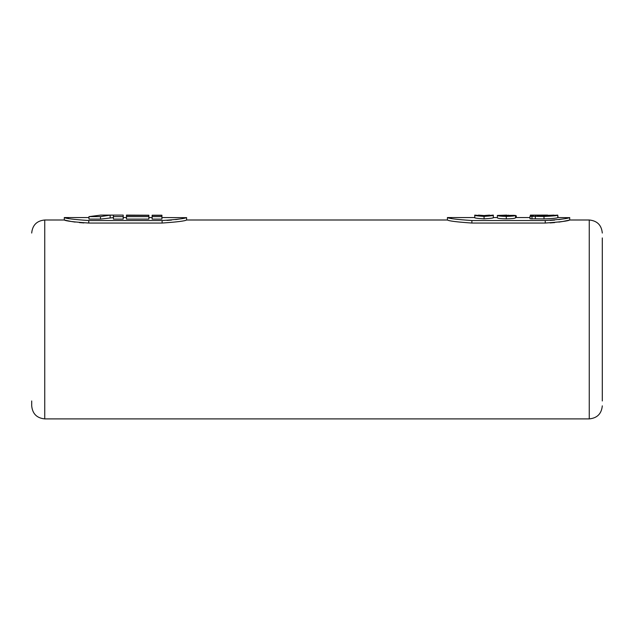 <?xml version="1.0" encoding="UTF-8"?>
<svg xmlns="http://www.w3.org/2000/svg" width="634" height="634" viewBox="0 0 634 634"><rect width="100%" height="100%" fill="white"/><g stroke="black" fill="none" stroke-linecap="round" stroke-linejoin="round"><path stroke-width="0.95" d="M484.059 216.392L484.059 218.865C491.088 218.405 494.171 217.969 493.307 217.573L493.26 215.108L484.083 215.964L474.787 215.124C473.931 215.528 477.022 215.956 484.059 216.392C491.049 215.948 494.132 215.52 493.307 215.124M484.059 218.865C477.037 218.421 473.947 217.985 474.787 217.573L474.787 215.124M516.282 217.549L516.282 215.829M506.289 218.865C500.979 218.77 498.007 218.453 497.381 217.898L497.381 215.441C497.991 215.98 500.955 216.297 506.289 216.392L506.289 218.865C511.717 218.762 514.808 218.429 515.537 217.882L515.537 215.425L506.376 215.964L501.09 215.449L514.332 215.346M506.289 216.392C511.678 216.289 514.76 215.972 515.537 215.425M506.788 215.108L497.381 215.441M557.777 215.124L557.777 217.573C557.5 218.104 552.911 218.556 544.004 218.928L529.992 218.778L529.992 216.305L544.004 216.448C552.856 216.099 557.444 215.655 557.777 215.124L544.004 215.964L537.64 215.695L554.076 215.124M531.958 219.047L531.958 216.566M530.357 216.242L530.357 215.124L533.479 215.79L529.992 216.305M547.625 215.108L530.357 215.124M558.15 217.549L557.777 215.718M544.004 218.928L544.004 216.448M535.318 218.476L535.318 216.004M471.878 220.529C457.019 219.53 448.872 218.532 447.422 217.549C448.848 218.532 456.995 219.523 471.878 220.529L545.24 220.529C560.091 219.53 568.246 218.532 569.697 217.549C568.27 218.532 560.115 219.523 545.24 220.529L545.24 223.049C560.091 222.019 568.246 221.004 569.697 219.998C568.27 220.997 560.123 222.019 545.24 223.049L471.878 223.049C457.019 222.019 448.872 221.004 447.422 219.998C448.848 220.997 456.995 222.019 471.878 223.049L471.878 220.529M447.897 217.668L451.685 218.492M550.043 220.418L554.631 220.085M558.752 219.61L562.699 218.999M565.647 218.445L567.699 218.017M569.221 217.668L557.777 217.549M88.76 220.529C73.909 219.53 65.754 218.532 64.303 217.549C65.73 218.532 73.885 219.523 88.76 220.529L162.122 220.529C176.981 219.53 185.128 218.532 186.578 217.549C185.152 218.532 177.005 219.523 162.122 220.529L162.122 223.049C176.981 222.019 185.128 221.004 186.578 219.998C185.152 220.997 177.005 222.019 162.122 223.049L88.76 223.049C73.909 222.019 65.754 221.004 64.303 219.998C65.73 220.997 73.877 222.019 88.76 223.049L88.76 220.529M64.779 217.668L68.567 218.492M83.957 222.93L79.353 222.597M75.153 222.098L71.531 221.528M71.38 221.496L66.229 220.45M66.007 220.402L64.779 220.117M166.924 220.418L171.513 220.085M175.634 219.61L179.581 218.999M182.529 218.445L184.581 218.017M186.103 217.668L161.916 217.549M550.043 222.93L554.647 222.597M558.847 222.098L562.469 221.528M562.62 221.496L567.771 220.45M567.993 220.402L569.221 220.117M602.3 237.932L602.3 400.957M88.966 217.549L64.303 217.549L64.303 219.998L44.745 219.998L44.745 418.892C36.82 418.123 32.477 413.772 31.7 405.847L31.7 400.957M123.202 216.622L123.202 219.11L113.415 219.11L113.415 216.622L123.202 216.622L123.202 215.108L100.782 215.108L88.966 216.622L100.513 216.622L110.157 215.156L113.415 215.156L113.415 216.622M113.415 217.605L100.513 219.11L88.966 219.11L88.966 216.622M148.879 216.622L148.879 219.11L126.459 219.11L126.459 216.622L148.879 216.622L148.879 215.409L126.459 215.409L126.459 216.622M161.916 216.622L161.916 219.11L152.136 219.11L152.136 216.622L161.916 216.622L161.916 215.409L152.136 215.409L152.136 216.622M152.136 215.211L161.916 215.211L152.136 215.409M148.879 215.211L126.459 215.108L148.879 215.409M110.157 217.605L110.157 215.156M100.513 219.11L100.513 216.622M534.169 215.108L537.759 215.354M478.488 215.124L484.043 215.552L489.606 215.124M484.043 215.964L484.043 215.552M508.27 215.932L508.27 215.116M44.745 418.892L589.255 418.892L589.255 219.998L569.697 219.998L569.697 217.549M186.578 217.549L186.578 219.998L447.422 219.998L447.422 217.549L474.787 217.549M493.307 217.549L497.381 217.549M515.537 217.549L529.992 217.549M44.745 219.998C36.82 220.767 32.477 225.118 31.7 233.043M589.255 418.892C597.18 418.123 601.523 413.772 602.3 405.847M589.255 219.998C597.18 220.767 601.523 225.118 602.3 233.043M152.136 217.549L148.879 217.549M126.459 217.549L123.202 217.549"/></g></svg>
